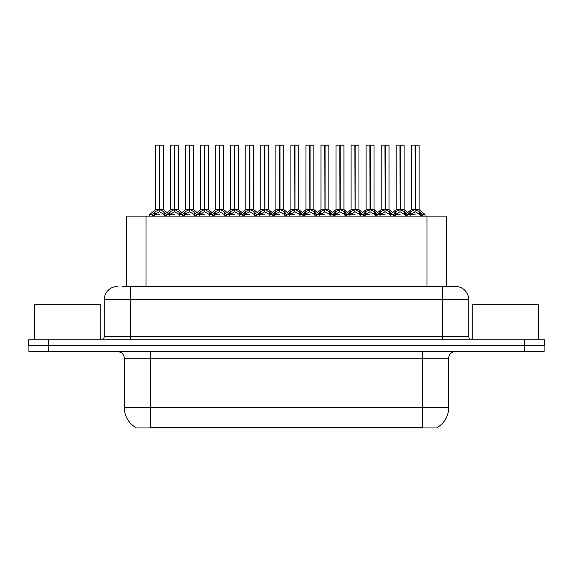 <?xml version="1.0" encoding="UTF-8"?>
<svg xmlns="http://www.w3.org/2000/svg" width="573" height="573" viewBox="0 0 573 573"><rect width="100%" height="100%" fill="white"/><g stroke="black" fill="none" stroke-linecap="round" stroke-linejoin="round"><path stroke-width="0.86" d="M126.304 286.5L126.304 216.1L446.696 216.1L446.696 286.5M437.5 427.315L437.5 427.959L135.5 427.959L135.5 427.315M135.694 427.429A23.027 23.027 0 0 1 124.312 407.561L150.635 407.561L150.635 427.429L422.365 427.429L422.365 407.561L448.688 407.561L448.688 358.218A6.582 6.582 0 0 1 455.263 351.636M124.312 407.561L124.312 358.218C123.926 354.221 121.734 352.03 117.737 351.636M437.306 427.429A23.027 23.027 0 0 0 448.688 407.561M48.655 351.636L544.085 351.636L544.085 345.712L28.915 345.712L28.915 351.636L48.655 351.636L48.655 345.712M122.386 286.5L455.392 286.5M122.085 286.5L130.565 286.5L130.565 299.658L104.25 299.658L104.25 336.501A3.288 3.288 0 0 1 100.955 339.796M117.408 286.5A13.158 13.158 0 0 0 104.25 299.658M455.592 286.5A13.158 13.158 0 0 1 468.75 299.658L468.75 336.501C468.943 338.5 470.046 339.596 472.045 339.796M48.39 339.796L28.65 339.796L28.65 345.712L48.39 345.712L48.39 339.796L524.61 339.796L524.61 345.712L544.35 345.712L544.35 339.796L524.61 339.796M544.35 339.796L544.35 345.712M385.271 145.17L389.046 145.17L385.271 145.17L385.271 209.575L390.277 212.354L390.277 214.782L393.085 214.782L395.656 211.752L399.968 209.575L399.968 211.867L400.198 208.866L400.198 209.517L404.624 211.752L407.195 214.782L410.01 214.782L410.01 216.1M399.975 145.041L396.194 145.17L399.975 145.041L396.194 145.17L396.194 209.517L399.968 209.575M403.958 145.041L401.458 145.041L404.087 145.17L404.087 209.517L400.312 209.517L400.305 145.041L404.087 145.17L400.312 145.17M393.264 214.281L390.521 214.281L390.27 216.1M393.558 216.1L393.085 214.782M405.319 212.354L405.319 215.441L407.195 215.441L406.723 216.1M404.832 216.1L405.319 215.441M400.083 145.041L400.198 209.517M399.968 145.17L400.14 209.517M400.305 145.041L400.312 209.575M396.323 145.041L401.458 145.041M400.312 209.525L404.087 209.517M399.968 211.867L395.656 214.137L394.969 214.789L395.449 216.1M394.969 214.782L400.14 214.782M405.312 214.789L400.312 211.867M407.195 214.782L407.195 215.441M408.914 213.593L410.698 211.752L415.01 209.575L415.01 211.867L415.239 208.866L415.239 209.517L419.665 211.752L422.237 214.782L425.051 214.782L425.051 216.1M411.235 145.17L415.017 145.041L411.235 145.17L411.235 209.517L415.01 209.575M419.128 145.17L415.353 145.17L415.353 209.517L419.128 209.517L419.128 145.17L411.364 145.041M415.353 145.17L418.999 145.041M420.36 212.354L420.36 215.441L422.237 215.441L421.764 216.1M419.873 216.1L420.36 215.441M415.017 145.041L415.239 209.517M415.01 145.17L415.181 209.517M415.346 145.041L415.353 209.575M415.353 209.525L419.128 209.517M410.003 212.354L410.003 214.782L415.181 214.782M415.124 145.041L413.864 145.041M420.353 214.789L415.353 211.867M415.01 211.867L410.01 214.789M410.003 215.441L410.49 216.1M422.237 214.782L422.237 215.441M100.168 339.796L100.168 304.263L34.373 304.263L34.373 339.796M538.627 339.796L538.627 304.263L472.832 304.263L472.832 339.796M355.188 145.17L358.963 145.17L355.188 145.17L355.188 209.575L360.195 212.354L360.195 214.782L363.003 214.782L365.574 211.752L369.886 209.575L369.886 211.867L370.115 208.866L370.115 209.517L374.541 211.752L377.113 214.782L379.928 214.782L379.928 216.1M369.893 145.041L366.111 145.17L369.893 145.041L366.111 145.17L366.111 209.517L369.886 209.575M373.875 145.041L371.376 145.041L374.004 145.17L374.004 209.517L370.23 209.517L370.222 145.041L374.004 145.17L370.23 145.17M363.182 214.281L360.438 214.281L360.188 216.1M363.475 216.1L363.003 214.782M375.236 212.354L375.236 215.441L377.12 215.441L376.64 216.1M374.756 216.1L375.236 215.441M370 145.041L370.115 209.517M369.886 145.17L370.058 209.517M370.222 145.041L370.23 209.575M366.24 145.041L371.376 145.041M370.23 209.525L374.004 209.517L370.667 209.782M369.886 211.867L365.574 214.137L364.886 214.789L365.366 216.1M364.886 214.782L370.058 214.782M375.229 214.789L370.23 211.867M377.12 214.782L377.12 215.441M325.113 145.17L328.888 145.17L325.113 145.17L325.113 209.575L330.112 212.354L330.112 214.782L332.92 214.782L335.492 211.752L339.803 209.575L339.803 211.867L340.033 208.866L340.033 209.517L344.459 211.752L347.03 214.782L349.845 214.782L349.845 216.1M339.81 145.041L336.029 145.17L339.81 145.041L336.029 145.17L336.029 209.517L339.803 209.575M343.793 145.041L341.293 145.041L343.929 145.17L343.929 209.517L340.147 209.517L340.147 145.041L343.929 145.17L340.147 145.17M333.099 214.281L330.356 214.281L330.105 216.1M333.393 216.1L332.92 214.782M345.154 212.354L345.154 215.441L347.037 215.441L346.558 216.1M344.674 216.1L345.154 215.441M339.918 145.041L340.033 209.517M339.803 145.17L339.975 209.517M340.147 145.041L340.147 209.575M336.165 145.041L341.293 145.041M340.147 209.525L343.922 209.517M339.803 211.867L335.492 214.137L334.804 214.789L335.284 216.1M334.804 214.782L339.975 214.782M345.147 214.789L340.147 211.867M347.037 214.782L347.037 215.441M295.031 145.17L298.805 145.17L295.031 145.17L295.031 209.575L300.03 212.354L300.03 214.782L302.838 214.782L305.409 211.752L309.728 209.575M310.072 145.17L313.846 145.17L310.072 145.17L310.072 209.575L314.384 211.752L316.948 214.782L319.763 214.782L319.763 216.1M309.728 145.041L305.946 145.17L309.728 145.041L305.946 145.17L305.946 209.517L309.728 209.517L309.721 211.867L309.843 208.866L309.957 209.517L313.846 209.517L313.846 145.17L311.211 145.041L313.71 145.041M303.017 214.281L300.273 214.281L300.03 216.1M303.318 216.1L302.838 214.782M315.071 212.354L315.071 215.441L316.955 215.441L316.475 216.1M314.591 216.1L315.071 215.441M309.843 145.041L309.957 209.517M309.728 145.17L309.9 209.517M310.065 145.041L310.072 209.575M306.082 145.041L311.211 145.041M309.721 211.867L305.409 214.137L304.721 214.789L305.201 216.1M304.721 214.782L309.9 214.782M315.064 214.789L310.072 211.867M316.955 214.782L316.955 215.441M264.948 145.17L268.723 145.17L264.948 145.17L264.948 209.575L269.947 212.354L269.947 214.782L272.755 214.782L275.334 211.752L279.645 209.575L279.645 211.867L279.875 208.866L279.875 209.517L284.301 211.752L286.865 214.782L289.687 214.782L289.687 216.1M279.645 145.041L275.871 145.17L279.645 145.041L275.871 145.17L275.871 209.517L279.645 209.575M283.628 145.041L281.128 145.041L283.764 145.17L283.764 209.517L279.989 209.517L279.982 145.041L283.764 145.17L279.989 145.17M272.934 214.281L270.191 214.281L269.947 216.1M273.235 216.1L272.755 214.782M284.989 212.354L284.989 215.441L286.872 215.441L286.4 216.1M284.509 216.1L284.989 215.441M279.76 145.041L279.875 209.517M279.645 145.17L279.817 209.517M279.982 145.041L279.989 209.575M276 145.041L281.128 145.041M279.989 209.525L283.764 209.517M279.645 211.867L275.334 214.137L274.639 214.789L275.119 216.1M274.639 214.782L279.817 214.782M284.982 214.789L279.989 211.867M286.872 214.782L286.872 215.441M336.029 145.17L336.029 209.525L339.803 209.525M305.946 145.17L305.946 209.517L309.728 209.525M275.871 145.17L275.871 209.525L279.645 209.525M378.832 213.593L380.615 211.752L384.927 209.575L384.927 211.867L385.042 208.866L385.156 209.517L389.046 209.517L389.046 145.17M381.152 145.17L384.934 145.041L381.152 145.17L381.152 209.517L384.927 209.575M388.917 145.041L381.281 145.041M389.798 216.1L390.277 215.441M384.934 145.041L385.156 209.517M384.927 145.17L385.099 209.517M385.264 145.041L385.271 209.575M379.928 212.354L379.928 214.782L385.099 214.782M385.042 145.041L383.781 145.041M390.27 214.789L385.271 211.867M384.927 211.867L379.928 214.789M390.277 212.354L391.366 213.593M379.928 215.441L380.408 216.1M348.749 213.593L350.533 211.752L354.845 209.575L354.845 211.867L354.959 208.866L355.074 209.517L358.963 209.517L358.963 145.17M351.07 145.17L354.852 145.041L351.07 145.17L351.07 209.517L354.845 209.575M358.834 145.041L351.206 145.041M359.715 216.1L360.195 215.441M354.852 145.041L355.074 209.517M354.845 145.17L355.016 209.517M355.188 145.041L355.188 209.575M349.845 212.354L349.845 214.782L355.016 214.782M354.959 145.041L353.706 145.041M360.188 214.789L355.188 211.867M354.845 211.867L349.852 214.789M360.195 212.354L361.284 213.593M349.845 215.441L350.325 216.1M318.667 213.593L320.45 211.752L324.762 209.575L324.762 211.867L324.877 208.866L324.991 209.517L328.888 209.517L328.888 145.17M320.987 145.17L324.769 145.041L320.987 145.17L320.987 209.517L324.762 209.575M328.752 145.041L321.124 145.041M329.633 216.1L330.112 215.441M324.769 145.041L324.991 209.517M324.762 145.17L324.934 209.517M325.106 145.041L325.113 209.575M319.763 212.354L319.763 214.782L324.934 214.782M324.877 145.041L323.623 145.041M330.105 214.789L325.113 211.867M324.762 211.867L319.77 214.789M330.112 212.354L331.208 213.593M319.763 215.441L320.243 216.1M288.584 213.593L290.375 211.752L294.687 209.575L294.687 211.867L294.801 208.866L294.916 209.517L298.805 209.517L298.805 145.17M290.905 145.17L294.687 145.041L290.905 145.17L290.905 209.517L294.687 209.575M298.669 145.041L291.041 145.041M299.55 216.1L300.03 215.441M294.687 145.041L294.916 209.517M294.687 145.17L294.859 209.517M295.023 145.041L295.031 209.575M289.68 212.354L289.68 214.782L294.859 214.782M294.801 145.041L293.541 145.041M300.023 214.789L295.031 211.867M294.687 211.867L289.687 214.789M300.03 212.354L301.126 213.593M289.68 215.441L290.16 216.1M234.866 145.17L238.64 145.17L234.866 145.17L234.866 209.575L239.872 212.354L239.872 214.782L242.68 214.782L245.251 211.752L249.563 209.575L249.563 211.867L249.792 208.866L249.792 209.517L254.219 211.752L256.783 214.782L259.605 214.782L259.605 216.1M249.57 145.041L245.788 145.17L249.57 145.041L245.788 145.17L245.788 209.517L249.563 209.575M253.553 145.041L251.053 145.041L253.681 145.17L253.681 209.517L249.907 209.517L249.9 145.041L253.681 145.17L249.907 145.17M242.859 214.281L240.116 214.281L239.865 216.1M243.153 216.1L242.68 214.782M254.906 212.354L254.906 215.441L256.79 215.441L256.317 216.1M254.426 216.1L254.906 215.441M249.678 145.041L249.792 209.517M249.563 145.17L249.735 209.517M249.9 145.041L249.907 209.575M245.917 145.041L251.053 145.041M249.907 209.525L253.681 209.517M249.563 211.867L245.251 214.137L244.556 214.789L245.036 216.1M244.556 214.782L249.735 214.782M254.906 214.789L249.907 211.867M256.79 214.782L256.79 215.441M204.783 145.17L208.558 145.17L204.783 145.17L204.783 209.575L209.79 212.354L209.79 214.782L212.597 214.782L215.169 211.752L219.48 209.575L219.48 211.867L219.71 208.866L219.71 209.517L224.136 211.752L226.707 214.782L229.522 214.782L229.522 216.1M219.488 145.041L215.706 145.17L219.488 145.041L215.706 145.17L215.706 209.517L219.48 209.575M223.47 145.041L220.97 145.041L223.599 145.17L223.599 209.517L219.824 209.517L219.817 145.041L223.599 145.17L219.824 145.17M212.776 214.281L210.033 214.281L209.782 216.1M213.07 216.1L212.597 214.782M224.831 212.354L224.831 215.441L226.707 215.441L226.235 216.1M224.344 216.1L224.831 215.441M219.595 145.041L219.71 209.517M219.48 145.17L219.652 209.517M219.817 145.041L219.824 209.575M215.835 145.041L220.97 145.041M219.824 209.525L223.599 209.517M219.48 211.867L215.169 214.137L214.474 214.789L214.961 216.1M214.474 214.782L219.652 214.782M224.824 214.789L219.824 211.867M226.707 214.782L226.707 215.441M174.701 145.17L178.475 145.17L174.701 145.17L174.701 209.575L179.707 212.354L179.707 214.782L182.522 214.782L185.086 211.752L189.398 209.575L189.398 211.867L189.627 208.866L189.627 209.517L194.054 211.752L196.625 214.782L199.44 214.782L199.44 216.1M189.405 145.041L185.623 145.17L189.405 145.041L185.623 145.17L185.623 209.517L189.398 209.575M193.388 145.041L190.888 145.041L193.516 145.17L193.516 209.517L189.742 209.517L189.735 145.041L193.516 145.17L189.742 145.17M182.694 214.281L179.951 214.281L179.7 216.1M182.988 216.1L182.515 214.782M194.748 212.354L194.748 215.441L196.625 215.441L196.152 216.1M194.268 216.1L194.748 215.441M189.513 145.041L189.627 209.517M189.398 145.17L189.57 209.517M189.735 145.041L189.742 209.575M185.752 145.041L190.888 145.041M189.742 209.525L193.516 209.517M189.398 211.867L185.086 214.137L184.399 214.789L184.878 216.1M184.399 214.782L189.57 214.782M194.741 214.789L189.742 211.867M196.625 214.782L196.625 215.441M149.617 216.1L149.617 214.782L152.439 214.782L155.004 211.752L159.315 209.575L159.315 211.867L159.43 208.866L159.545 209.517L163.971 211.752L166.542 214.782L169.357 214.782L169.357 216.1M155.541 145.17L159.323 145.041L155.541 145.17L155.541 209.517L159.315 209.575M163.434 145.17L159.659 145.17L159.659 209.517L163.434 209.517L163.434 145.17L155.677 145.041M159.659 145.17L163.305 145.041M152.905 216.1L152.432 214.782M164.666 212.354L164.666 215.441L166.55 215.441L166.07 216.1M164.186 216.1L164.666 215.441M159.323 145.041L159.545 209.517M159.315 145.17L159.487 209.517M159.659 145.041L159.659 209.575M159.659 209.525L163.434 209.517M159.315 211.867L155.004 214.137L154.316 214.789L154.796 216.1M154.316 214.782L159.487 214.782M159.43 145.041L158.177 145.041M164.659 214.789L159.659 211.867M166.55 214.782L166.55 215.441M258.509 213.593L260.292 211.752L264.604 209.575L264.604 211.867L264.719 208.866L264.833 209.517L268.723 209.517L268.723 145.17M260.83 145.17L264.611 145.041L260.83 145.17L260.83 209.517L264.604 209.575M268.594 145.041L260.959 145.041M269.468 216.1L269.947 215.441M264.611 145.041L264.833 209.517M264.604 145.17L264.776 209.517M264.941 145.041L264.948 209.575M259.598 212.354L259.598 214.782L264.776 214.782M264.719 145.041L263.458 145.041M269.947 214.789L264.948 211.867M264.604 211.867L259.605 214.789M269.947 212.354L271.043 213.593M259.598 215.441L260.078 216.1M228.426 213.593L230.21 211.752L234.522 209.575L234.522 211.867L234.636 208.866L234.751 209.517L238.64 209.517L238.64 145.17M230.747 145.17L234.529 145.041L230.747 145.17L230.747 209.517L234.522 209.575M238.511 145.041L230.876 145.041M239.385 216.1L239.872 215.441M234.529 145.041L234.751 209.517M234.522 145.17L234.694 209.517M234.858 145.041L234.866 209.575M229.515 212.354L229.515 214.782L234.694 214.782M234.636 145.041L233.376 145.041M239.865 214.789L234.866 211.867M234.522 211.867L229.522 214.789M239.872 212.354L240.961 213.593M229.515 215.441L230.002 216.1M198.344 213.593L200.127 211.752L204.439 209.575L204.439 211.867L204.554 208.866L204.668 209.517L208.558 209.517L208.558 145.17M200.665 145.17L204.446 145.041L200.665 145.17L200.665 209.517L204.439 209.575M208.429 145.041L200.794 145.041M209.303 216.1L209.79 215.441M204.446 145.041L204.668 209.517M204.439 145.17L204.611 209.517M204.776 145.041L204.783 209.575M199.44 212.354L199.44 214.782L204.611 214.782M204.554 145.041L203.293 145.041M209.782 214.789L204.783 211.867M204.439 211.867L199.44 214.789M209.79 212.354L210.878 213.593M199.44 215.441L199.92 216.1M168.261 213.593L170.045 211.752L174.357 209.575L174.357 211.867L174.471 208.866L174.586 209.517L178.475 209.517L178.475 145.17M170.582 145.17L174.364 145.041L170.582 145.17L170.582 209.517L174.357 209.575M178.346 145.041L170.711 145.041M179.227 216.1L179.707 215.441M174.364 145.041L174.586 209.517M174.357 145.17L174.529 209.517M174.693 145.041L174.701 209.575M169.357 212.354L169.357 214.782L174.529 214.782M174.471 145.041L173.218 145.041M179.7 214.789L174.701 211.867M174.357 211.867L169.357 214.789M179.707 212.354L180.796 213.593M169.357 215.441L169.837 216.1M245.788 145.17L245.788 209.517M419.737 427.959L419.737 427.315M153.263 427.959L153.263 427.315M146.036 286.5L146.036 216.1M426.964 286.5L426.964 216.1M422.365 351.636L422.365 358.218L124.312 358.218M448.688 358.218L422.365 358.218L422.365 407.561L150.635 407.561L150.635 351.636M524.345 351.636L524.345 345.712M130.565 339.796L130.565 336.501L468.75 336.501M104.25 336.501L130.565 336.501L130.565 299.658L442.435 299.658L442.435 339.796M468.75 299.658L442.435 299.658L442.435 286.5M399.539 209.782L396.194 209.517M407.016 214.281L409.759 214.281L404.087 209.525L400.749 209.782M399.968 209.525L396.194 209.525M393.085 215.441L394.969 215.441M394.969 212.354L394.969 214.789M395.656 211.752L395.656 214.137M404.624 211.752L404.624 214.137M414.573 209.782L411.235 209.517M419.128 209.525L415.79 209.782M415.01 209.525L411.235 209.525M419.25 209.775L424.801 214.281L422.057 214.281M410.698 211.752L410.698 214.137M419.665 211.752L419.665 214.137M369.456 209.782L366.111 209.517L369.886 209.525M374.004 209.525L379.677 214.281L376.934 214.281M363.003 215.441L364.886 215.441M364.886 212.354L364.886 214.789M365.574 211.752L365.574 214.137M374.541 211.752L374.541 214.137M339.374 209.782L336.029 209.525M346.858 214.281L349.602 214.281L343.922 209.525L340.584 209.782M332.92 215.441L334.804 215.441M334.804 212.354L334.804 214.789M335.492 211.752L335.492 214.137M344.459 211.752L344.459 214.137M309.291 209.782L305.953 209.525M316.776 214.281L319.519 214.281L313.839 209.525L310.502 209.782M313.839 209.517L310.072 209.525M302.838 215.441L304.721 215.441M304.721 212.354L304.721 214.789M305.409 211.752L305.409 214.137M314.384 211.752L314.384 214.137M279.209 209.782L275.871 209.525M286.693 214.281L289.437 214.281L283.764 209.525L280.419 209.782M272.755 215.441L274.639 215.441M274.639 212.354L274.639 214.789M275.334 211.752L275.334 214.137M284.301 211.752L284.301 214.137M384.497 209.782L381.152 209.517M385.271 209.525L389.046 209.525L385.708 209.782M384.927 209.525L381.152 209.525M380.615 211.752L380.615 214.137M389.583 211.752L389.583 214.137M354.415 209.782L351.07 209.517M355.188 209.525L358.963 209.525L355.625 209.782M354.845 209.525L351.07 209.525M350.533 211.752L350.533 214.137M359.5 211.752L359.5 214.137M324.332 209.782L320.995 209.517M325.113 209.525L328.881 209.525L325.543 209.782M324.762 209.525L320.995 209.525M320.45 211.752L320.45 214.137M329.425 211.752L329.425 214.137M294.25 209.782L290.912 209.517M295.031 209.525L298.805 209.525L295.46 209.782M294.687 209.525L290.912 209.525M290.375 211.752L290.375 214.137M299.342 211.752L299.342 214.137M249.126 209.782L245.788 209.525L249.563 209.525M256.611 214.281L259.354 214.281L253.681 209.525L250.337 209.782M242.68 215.441L244.556 215.441M244.556 212.354L244.556 214.789M245.251 211.752L245.251 214.137M254.219 211.752L254.219 214.137M219.044 209.782L215.706 209.517L219.48 209.525M226.528 214.281L229.272 214.281L223.599 209.525L220.261 209.782M212.597 215.441L214.474 215.441M214.474 212.354L214.474 214.789M215.169 211.752L215.169 214.137M224.136 211.752L224.136 214.137M188.968 209.782L185.623 209.517M196.446 214.281L199.189 214.281L193.516 209.525L190.179 209.782M189.398 209.525L185.623 209.525M182.515 215.441L184.399 215.441M184.399 212.354L184.399 214.789M185.086 211.752L185.086 214.137M194.054 211.752L194.054 214.137M158.886 209.782L155.541 209.517M163.434 209.525L160.096 209.782M159.315 209.525L155.541 209.525M152.611 214.281L149.868 214.281L149.625 214.782M163.556 209.775L169.114 214.281L166.371 214.281M152.432 215.441L154.316 215.441M154.316 212.354L154.316 214.789M155.004 211.752L155.004 214.137M163.971 211.752L163.971 214.137M264.167 209.782L260.83 209.517M264.948 209.525L268.723 209.525L265.378 209.782M264.604 209.525L260.83 209.525M260.292 211.752L260.292 214.137M269.26 211.752L269.26 214.137M234.085 209.782L230.747 209.517M234.866 209.525L238.64 209.525L235.295 209.782M234.522 209.525L230.747 209.525M230.21 211.752L230.21 214.137M239.177 211.752L239.177 214.137M204.009 209.782L200.665 209.517M204.783 209.525L208.558 209.525L205.22 209.782M204.439 209.525L200.665 209.525M200.127 211.752L200.127 214.137M209.095 211.752L209.095 214.137M173.927 209.782L170.582 209.517M174.701 209.525L178.475 209.525L175.137 209.782M174.357 209.525L170.582 209.525M170.045 211.752L170.045 214.137M179.012 211.752L179.012 214.137M409.759 214.281L410.003 214.782M389.167 209.775L392.62 212.576L396.072 209.775L390.521 214.281M424.801 214.281L425.044 214.782M411.113 209.775L407.661 212.576L404.209 209.775M379.677 214.281L379.92 214.782M359.085 209.775L362.537 212.576L365.989 209.775L360.438 214.281M349.602 214.281L349.845 214.782M329.002 209.775L332.455 212.576L335.907 209.775L330.356 214.281M319.519 214.281L319.763 214.782M298.927 209.775L302.379 212.576L305.832 209.775L300.273 214.281M289.437 214.281L289.68 214.782M268.844 209.775L272.297 212.576L275.749 209.775L270.191 214.281M374.126 209.775L377.578 212.576L381.031 209.775M344.044 209.775L347.496 212.576L350.948 209.775M313.961 209.775L317.421 212.576L320.873 209.775M283.886 209.775L287.338 212.576L290.79 209.775M259.354 214.281L259.598 214.782M238.762 209.775L242.214 212.576L245.667 209.775L240.116 214.281M229.272 214.281L229.515 214.782M208.679 209.775L212.132 212.576L215.584 209.775L210.033 214.281M199.189 214.281L199.433 214.782M178.597 209.775L182.049 212.576L185.502 209.775L179.951 214.281M169.114 214.281L169.357 214.782M155.419 209.775L149.868 214.281M260.708 209.775L257.256 212.576L253.803 209.775M230.625 209.775L227.173 212.576L223.721 209.775M200.543 209.775L197.091 212.576L193.638 209.775M170.46 209.775L167.008 212.576"/></g></svg>
